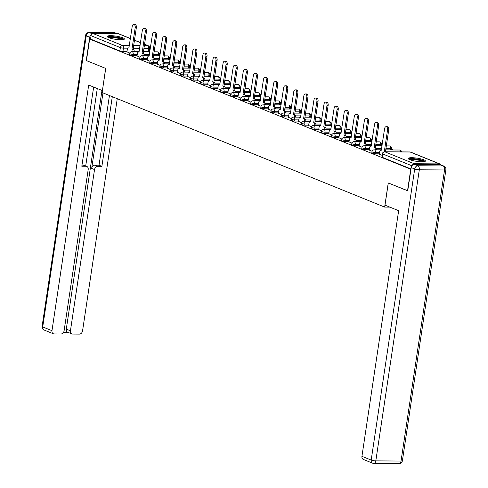 <?xml version="1.0" encoding="UTF-8"?>
<svg xmlns="http://www.w3.org/2000/svg" width="488" height="488" viewBox="0 0 488 488"><rect width="100%" height="100%" fill="white"/><g stroke="black" fill="none" stroke-linecap="round" stroke-linejoin="round"><path stroke-width="0.73" d="M371.813 152.945A2.226 0.415 8.5 0 0 372.228 153.262A2.226 0.415 8.5 0 0 375.309 153.799L375.485 152.61A2.226 0.415 -171.5 0 1 372.411 152.073A2.226 0.415 -171.5 0 1 371.99 151.756L371.813 152.945M361.718 148.852A2.226 0.415 8.5 0 0 362.139 149.169A2.226 0.415 8.5 0 0 365.213 149.706L365.39 148.517A2.226 0.415 -171.5 0 1 362.316 147.98A2.226 0.415 -171.5 0 1 361.895 147.663L361.718 148.852M351.622 144.759A2.226 0.415 8.5 0 0 352.043 145.076A2.226 0.415 8.5 0 0 355.118 145.613L355.295 144.424A2.226 0.415 -171.5 0 1 352.22 143.887A2.226 0.415 -171.5 0 1 351.799 143.57L351.622 144.759M341.527 140.672A2.226 0.415 8.5 0 0 341.948 140.989A2.226 0.415 8.5 0 0 345.022 141.526L345.199 140.331A2.226 0.415 -171.5 0 1 342.125 139.794A2.226 0.415 -171.5 0 1 341.704 139.476L341.527 140.672M331.431 136.579A2.226 0.415 8.5 0 0 331.852 136.896A2.226 0.415 8.5 0 0 334.927 137.433L335.11 136.243A2.226 0.415 -171.5 0 1 332.029 135.707A2.226 0.415 -171.5 0 1 331.608 135.389L331.431 136.579M321.336 132.486A2.226 0.415 8.5 0 0 321.757 132.803A2.226 0.415 8.5 0 0 324.837 133.34L325.014 132.15A2.226 0.415 -171.5 0 1 321.934 131.614A2.226 0.415 -171.5 0 1 321.513 131.296L321.336 132.486M311.24 128.393A2.226 0.415 8.5 0 0 311.661 128.71A2.226 0.415 8.5 0 0 314.742 129.247L314.919 128.057A2.226 0.415 -171.5 0 1 311.838 127.52A2.226 0.415 -171.5 0 1 311.423 127.203L311.24 128.393M301.151 124.3A2.226 0.415 8.5 0 0 301.566 124.617A2.226 0.415 8.5 0 0 304.646 125.154L304.823 123.964A2.226 0.415 -171.5 0 1 301.743 123.427A2.226 0.415 -171.5 0 1 301.328 123.11L301.151 124.3M291.055 120.207A2.226 0.415 8.5 0 0 291.47 120.524A2.226 0.415 8.5 0 0 294.551 121.061L294.728 119.871A2.226 0.415 -171.5 0 1 291.653 119.334A2.226 0.415 -171.5 0 1 291.232 119.017L291.055 120.207M280.96 116.12A2.226 0.415 8.5 0 0 281.381 116.437A2.226 0.415 8.5 0 0 284.455 116.974L284.632 115.778A2.226 0.415 -171.5 0 1 281.558 115.241A2.226 0.415 -171.5 0 1 281.137 114.924L280.96 116.12M270.864 112.026A2.226 0.415 8.5 0 0 271.285 112.344A2.226 0.415 8.5 0 0 274.36 112.88L274.537 111.691A2.226 0.415 -171.5 0 1 271.462 111.154A2.226 0.415 -171.5 0 1 271.041 110.837L270.864 112.026M260.769 107.933A2.226 0.415 8.5 0 0 261.19 108.251A2.226 0.415 8.5 0 0 264.264 108.787L264.441 107.598A2.226 0.415 -171.5 0 1 261.367 107.061A2.226 0.415 -171.5 0 1 260.946 106.744L260.769 107.933M250.673 103.84A2.226 0.415 8.5 0 0 251.094 104.157A2.226 0.415 8.5 0 0 254.169 104.694L254.352 103.505A2.226 0.415 -171.5 0 1 251.271 102.968A2.226 0.415 -171.5 0 1 250.85 102.651L250.673 103.84M240.578 99.747A2.226 0.415 8.5 0 0 240.999 100.064A2.226 0.415 8.5 0 0 244.079 100.601L244.256 99.412A2.226 0.415 -171.5 0 1 241.176 98.875A2.226 0.415 -171.5 0 1 240.755 98.558L240.578 99.747M230.482 95.654A2.226 0.415 8.5 0 0 230.903 95.971A2.226 0.415 8.5 0 0 233.984 96.508L234.161 95.319A2.226 0.415 -171.5 0 1 231.08 94.782A2.226 0.415 -171.5 0 1 230.665 94.465L230.482 95.654M220.393 91.567A2.226 0.415 8.5 0 0 220.808 91.884A2.226 0.415 8.5 0 0 223.888 92.415L224.065 91.226A2.226 0.415 -171.5 0 1 220.985 90.689A2.226 0.415 -171.5 0 1 220.57 90.371L220.393 91.567M210.297 87.474A2.226 0.415 8.5 0 0 210.712 87.791A2.226 0.415 8.5 0 0 213.793 88.328L213.97 87.138A2.226 0.415 -171.5 0 1 210.895 86.602A2.226 0.415 -171.5 0 1 210.474 86.284L210.297 87.474M200.202 83.381A2.226 0.415 8.5 0 0 200.623 83.698A2.226 0.415 8.5 0 0 203.697 84.235L203.874 83.045A2.226 0.415 -171.5 0 1 200.8 82.509A2.226 0.415 -171.5 0 1 200.379 82.191L200.202 83.381M190.106 79.288A2.226 0.415 8.5 0 0 190.527 79.605A2.226 0.415 8.5 0 0 193.602 80.142L193.779 78.952A2.226 0.415 -171.5 0 1 190.704 78.416A2.226 0.415 -171.5 0 1 190.283 78.098L190.106 79.288M180.011 75.195A2.226 0.415 8.5 0 0 180.432 75.512A2.226 0.415 8.5 0 0 183.506 76.049L183.683 74.859A2.226 0.415 -171.5 0 1 180.609 74.322A2.226 0.415 -171.5 0 1 180.188 74.005L180.011 75.195M169.916 71.102A2.226 0.415 8.5 0 0 170.336 71.419A2.226 0.415 8.5 0 0 173.411 71.956L173.594 70.766A2.226 0.415 -171.5 0 1 170.513 70.229A2.226 0.415 -171.5 0 1 170.092 69.912L169.916 71.102M159.82 67.015A2.226 0.415 8.5 0 0 160.241 67.332A2.226 0.415 8.5 0 0 163.321 67.862L163.498 66.673A2.226 0.415 -171.5 0 1 160.418 66.136A2.226 0.415 -171.5 0 1 159.997 65.819L159.82 67.015M149.724 62.922A2.226 0.415 8.5 0 0 150.145 63.239A2.226 0.415 8.5 0 0 153.226 63.775L153.403 62.586A2.226 0.415 -171.5 0 1 150.322 62.049A2.226 0.415 -171.5 0 1 149.907 61.732L149.724 62.922M139.635 58.828A2.226 0.415 8.5 0 0 140.05 59.146A2.226 0.415 8.5 0 0 143.13 59.682L143.307 58.493A2.226 0.415 -171.5 0 1 140.227 57.956A2.226 0.415 -171.5 0 1 139.812 57.639L139.635 58.828M129.54 54.735A2.226 0.415 8.5 0 0 129.954 55.053A2.226 0.415 8.5 0 0 133.035 55.589L133.212 54.4A2.226 0.415 -171.5 0 1 130.137 53.863A2.226 0.415 -171.5 0 1 129.716 53.546L129.54 54.735M122.756 37.765A8.686 1.61 8.5 0 0 113.265 35.795A8.686 1.61 8.5 0 0 107.214 36.435A8.686 1.61 8.5 0 0 108.848 37.674A8.686 1.61 8.5 0 0 118.34 39.644A8.686 1.61 8.5 0 0 124.391 39.003A8.686 1.61 8.5 0 0 122.756 37.765M423.785 159.796A8.686 1.61 8.5 0 0 414.294 157.825A8.686 1.61 8.5 0 0 408.243 158.466A8.686 1.61 8.5 0 0 409.877 159.704A8.686 1.61 8.5 0 0 419.375 161.668A8.686 1.61 8.5 0 0 425.42 161.034A8.686 1.61 8.5 0 0 423.785 159.796M393.346 149.987L391.425 149.206M382.086 145.418L381.329 145.113M371.99 141.325L371.234 141.02M361.895 137.238L361.138 136.927M351.799 133.145L351.043 132.834M341.71 129.052L340.947 128.747M331.614 124.959L330.852 124.653M321.519 120.865L320.762 120.56M311.423 116.772L310.667 116.467M301.328 112.685L300.571 112.374M291.232 108.592L290.476 108.281M281.137 104.499L280.38 104.194M271.041 100.406L270.285 100.101M260.952 96.313L260.189 96.008M250.856 92.22L250.094 91.915M240.761 88.133L240.004 87.822M230.665 84.04L229.909 83.729M220.57 79.947L219.814 79.642M210.474 75.853L209.718 75.548M200.379 71.76L199.623 71.455M190.283 67.667L189.527 67.362M180.194 63.58L179.431 63.269M170.099 59.487L169.336 59.176M160.003 55.394L159.247 55.083M149.907 51.301L149.151 50.996M407.529 190.765L410.75 169.232L89.658 39.07L86.437 60.603L105.725 68.424L102.114 92.555L384.642 207.077L388.247 182.951L407.736 190.765M440.81 164.852A2.226 1.732 112.1 0 0 439.993 163.999A2.226 1.732 112.1 0 0 439.481 163.901L414.245 163.73A2.226 1.732 112.1 0 0 412.281 165.34M148.169 51.661L148.669 48.312A2.226 0.415 -171.5 0 0 149.578 48.111L149.078 51.466A2.226 0.415 -171.5 0 1 148.169 51.661L143.466 51.63M139.153 51.606L134.224 51.569M126.984 51.521L122.939 51.496L123.44 48.141A2.226 0.415 -171.5 0 1 120.365 47.604L91.049 35.722A2.226 1.732 -67.9 0 1 93.159 33.568L118.389 33.739A2.226 1.732 -67.9 0 1 118.901 33.837L130.406 38.503M91.049 35.722L90.548 39.077L89.658 39.07M137.03 55.949L139.928 57.175M147.126 60.042L150.023 61.268M157.221 64.135L160.119 65.362M167.317 68.228L170.214 69.455M177.406 72.322L180.31 73.542M187.502 76.409L190.405 77.635M197.597 80.502L200.501 81.728M207.693 84.595L210.596 85.821M217.788 88.688L220.686 89.914M227.884 92.781L230.781 94.007M237.979 96.874L240.877 98.094M248.075 100.961L250.972 102.187M258.164 105.054L261.068 106.28M268.26 109.147L271.163 110.373M278.355 113.24L281.259 114.466M288.451 117.334L291.354 118.56M298.546 121.427L301.444 122.647M308.642 125.52L311.539 126.74M318.737 129.607L321.635 130.833M328.833 133.7L331.73 134.926M338.922 137.793L341.826 139.019M349.018 141.886L351.921 143.112M359.113 145.979L362.017 147.205M369.209 150.072L372.112 151.292M379.304 154.159L382.159 155.367M379.353 153.824L375.309 153.799M390.443 149.877L390.62 148.681A2.226 0.415 -171.5 0 0 391.529 148.486L391.352 149.676A2.226 0.415 8.5 0 1 390.443 149.877L385.74 149.84M381.427 149.816L376.498 149.779M369.257 149.737L365.213 149.706M380.347 145.784L380.524 144.594A2.226 0.415 -171.5 0 0 381.433 144.399L381.256 145.589A2.226 0.415 8.5 0 1 380.347 145.784L375.65 145.753M371.331 145.723L366.409 145.692M359.162 145.644L355.118 145.613M370.252 141.691L370.435 140.501A2.226 0.415 -171.5 0 0 371.344 140.306L371.161 141.496A2.226 0.415 8.5 0 1 370.252 141.691L365.555 141.66M361.242 141.63L356.313 141.599M349.072 141.55L345.022 141.526M360.162 137.598L360.339 136.408A2.226 0.415 -171.5 0 0 361.248 136.213L361.065 137.403A2.226 0.415 8.5 0 1 360.162 137.598L355.459 137.567M351.147 137.537L346.218 137.506M338.977 137.457L334.927 137.433M350.067 133.505L350.244 132.315A2.226 0.415 -171.5 0 0 351.153 132.12L350.976 133.309A2.226 0.415 8.5 0 1 350.067 133.505L345.364 133.474M341.051 133.444L336.122 133.413M328.881 133.364L324.837 133.34M339.971 129.411L340.148 128.222A2.226 0.415 -171.5 0 0 341.057 128.027L340.88 129.216A2.226 0.415 8.5 0 1 339.971 129.411L335.268 129.381M330.955 129.357L326.027 129.32M318.786 129.271L314.742 129.247M329.876 125.324L330.053 124.129A2.226 0.415 -171.5 0 0 330.962 123.934L330.785 125.123A2.226 0.415 8.5 0 1 329.876 125.324L325.173 125.288M320.86 125.263L315.931 125.227M308.69 125.184L304.646 125.154M319.78 121.231L319.957 120.042A2.226 0.415 -171.5 0 0 320.866 119.841L320.689 121.036A2.226 0.415 8.5 0 1 319.78 121.231L315.077 121.201M310.764 121.17L305.836 121.14M298.595 121.091L294.551 121.061M309.685 117.138L309.862 115.949A2.226 0.415 -171.5 0 0 310.771 115.754L310.594 116.943A2.226 0.415 8.5 0 1 309.685 117.138L304.982 117.108M300.669 117.077L295.74 117.047M288.5 116.998L284.455 116.974M299.589 113.045L299.766 111.856A2.226 0.415 -171.5 0 0 300.675 111.66L300.498 112.85A2.226 0.415 8.5 0 1 299.589 113.045L294.892 113.015M290.574 112.984L285.651 112.954M278.404 112.905L274.36 112.88M289.494 108.952L289.677 107.763A2.226 0.415 -171.5 0 0 290.586 107.567L290.403 108.757A2.226 0.415 8.5 0 1 289.494 108.952L284.797 108.922M280.484 108.891L275.555 108.861M268.315 108.812L264.264 108.787M279.404 104.859L279.581 103.669A2.226 0.415 -171.5 0 0 280.49 103.474L280.307 104.664A2.226 0.415 8.5 0 1 279.404 104.859L274.701 104.828M270.389 104.804L265.46 104.767M258.219 104.719L254.169 104.694M269.309 100.766L269.486 99.576A2.226 0.415 -171.5 0 0 270.395 99.381L270.218 100.571A2.226 0.415 8.5 0 1 269.309 100.766L264.606 100.735M260.293 100.711L255.364 100.674M248.124 100.632L244.079 100.601M259.213 96.679L259.39 95.489A2.226 0.415 -171.5 0 0 260.299 95.288L260.122 96.484A2.226 0.415 8.5 0 1 259.213 96.679L254.51 96.648M250.198 96.618L245.269 96.587M238.028 96.539L233.984 96.508M249.118 92.586L249.295 91.396A2.226 0.415 -171.5 0 0 250.204 91.201L250.027 92.391A2.226 0.415 8.5 0 1 249.118 92.586L244.415 92.555M240.102 92.525L235.173 92.494M227.933 92.446L223.888 92.415M239.022 88.493L239.199 87.303A2.226 0.415 -171.5 0 0 240.108 87.108L239.931 88.297A2.226 0.415 8.5 0 1 239.022 88.493L234.319 88.462M230.007 88.432L225.078 88.401M217.837 88.352L213.793 88.328M228.927 84.4L229.104 83.21A2.226 0.415 -171.5 0 0 230.013 83.015L229.836 84.204A2.226 0.415 8.5 0 1 228.927 84.4L224.224 84.369M219.911 84.339L214.982 84.308M207.742 84.259L203.697 84.235M218.831 80.306L219.008 79.117A2.226 0.415 -171.5 0 0 219.917 78.922L219.74 80.111A2.226 0.415 8.5 0 1 218.831 80.306L214.134 80.276M209.816 80.252L204.893 80.215M197.646 80.166L193.602 80.142M208.736 76.213L208.919 75.024A2.226 0.415 -171.5 0 0 209.828 74.829L209.645 76.018A2.226 0.415 8.5 0 1 208.736 76.213L204.039 76.183M199.726 76.158L194.797 76.122M187.557 76.079L183.506 76.049M198.646 72.126L198.823 70.931A2.226 0.415 -171.5 0 0 199.732 70.736L199.549 71.931A2.226 0.415 8.5 0 1 198.646 72.126L193.943 72.096M189.631 72.065L184.702 72.035M177.461 71.986L173.411 71.956M188.551 68.033L188.728 66.844A2.226 0.415 -171.5 0 0 189.637 66.649L189.46 67.838A2.226 0.415 8.5 0 1 188.551 68.033L183.848 68.003M179.535 67.972L174.606 67.942M167.366 67.893L163.321 67.862M178.456 63.94L178.632 62.751A2.226 0.415 -171.5 0 0 179.541 62.555L179.364 63.745A2.226 0.415 8.5 0 1 178.456 63.94L173.752 63.91M169.44 63.879L164.511 63.849M157.27 63.8L153.226 63.775M168.36 59.847L168.537 58.658A2.226 0.415 -171.5 0 0 169.446 58.462L169.269 59.652A2.226 0.415 8.5 0 1 168.36 59.847L163.657 59.817M159.344 59.786L154.415 59.756M147.175 59.707L143.13 59.682M158.264 55.754L158.441 54.565A2.226 0.415 -171.5 0 0 159.35 54.369L159.173 55.559A2.226 0.415 8.5 0 1 158.264 55.754L153.561 55.723M149.249 55.699L144.32 55.663M137.079 55.614L133.035 55.589M389.82 207.113L384.642 207.077M126.935 51.856L129.838 53.082M410.994 168.976L382.324 157.356A2.226 0.415 -171.5 0 1 381.909 157.038L382.409 153.683A2.226 0.415 -171.5 0 0 382.824 154.001L382.324 157.356M90.548 39.077L119.865 50.959A2.226 0.415 8.5 0 0 122.939 51.496M133.065 51.655A2.226 1.336 -89.6 0 0 132.059 49.245L133.218 49.251A2.226 1.336 90.4 0 1 134.224 51.661M131.967 49.209L135.2 27.566A2.562 1.531 -89.6 0 0 133.73 24.4L134.889 24.406A2.562 1.531 90.4 0 1 136.359 27.572L133.126 49.215M133.73 24.4A2.562 1.531 -89.6 0 0 132.224 26.358L128.893 47.958A2.226 1.336 -89.6 0 0 128.582 47.897A2.226 1.336 -89.6 0 0 127.27 49.599L126.929 51.905M143.155 55.748A2.226 1.336 -89.6 0 0 142.154 53.338L143.313 53.345A2.226 1.336 90.4 0 1 144.314 55.754M142.057 53.296L145.296 31.659A2.562 1.531 -89.6 0 0 143.82 28.493L144.979 28.499A2.562 1.531 90.4 0 1 146.455 31.665L143.216 53.308M143.82 28.493A2.562 1.531 -89.6 0 0 142.319 30.451L138.988 52.051A2.226 1.336 -89.6 0 0 138.677 51.99A2.226 1.336 -89.6 0 0 137.366 53.692L137.024 55.998M153.25 59.841A2.226 1.336 -89.6 0 0 152.25 57.431L153.409 57.438A2.226 1.336 90.4 0 1 154.409 59.847M152.152 57.389L155.385 35.746A2.562 1.531 -89.6 0 0 153.915 32.586L155.074 32.592A2.562 1.531 90.4 0 1 156.544 35.758L153.311 57.395M153.915 32.586A2.562 1.531 -89.6 0 0 152.415 34.544L149.078 56.144A2.226 1.336 -89.6 0 0 148.773 56.083A2.226 1.336 -89.6 0 0 147.461 57.785L147.12 60.091M91.659 34.355A3.343 2.605 112.1 0 0 89.719 37.259L86.242 60.524L105.658 68.393L102.413 90.579M102.34 90.579L88.688 85.046L51.978 330.675A3.343 2.605 112.1 0 0 53.399 333.792A3.343 2.605 112.1 0 0 54.168 333.938L60.945 333.987A3.343 2.605 112.1 0 0 64.105 330.754L88.2 169.525A3.343 2.605 112.1 0 0 86.779 166.414A3.343 2.605 112.1 0 0 86.01 166.262L83.161 165.109A3.343 2.605 -67.9 0 1 83.93 165.261L86.779 166.414M93.653 87.059L81.819 166.237L86.01 166.262M71.852 333.908L67.71 332.23A3.343 2.605 -67.9 0 1 66.295 329.119L70.437 330.797A3.343 2.605 112.1 0 0 71.852 333.908A3.343 2.605 112.1 0 0 72.62 334.06L79.398 334.109A3.343 2.605 112.1 0 0 82.557 330.876L117.26 98.692M63.519 332.352L68.076 332.383M97.692 166.341A3.343 2.605 112.1 0 0 94.532 169.568L91.683 168.415A3.343 2.605 -67.9 0 1 94.843 165.188L97.692 166.341L101.882 166.365L112.295 96.679M70.437 330.797L94.532 169.568M97.283 88.529L85.711 165.981M91.683 168.415L102.968 92.897M66.295 329.119L101.968 90.426M94.843 165.188L99.033 165.212L109.446 95.526M99.033 165.212L101.882 166.365M81.99 165.103L83.161 165.109M384.995 205.155L398.647 210.694L361.937 456.323L371.191 460.074L414.696 168.994L411.201 167.579L407.724 190.845L388.308 182.976L384.995 205.155M439.59 164.517L414.361 164.352L417.856 165.767L443.086 165.932L439.59 164.517A3.343 2.605 -67.9 0 1 440.359 164.669L443.854 166.085A3.343 2.605 112.1 0 0 443.086 165.932A3.343 2.001 -89.6 0 1 444.544 169.97L419.308 169.8L375.809 460.879L401.038 461.044L444.544 169.97A3.343 0.622 8.5 0 0 445.904 169.671A3.343 3.343 0 0 0 443.854 166.085M373.381 463.338A3.343 2.001 -89.6 0 0 373.845 463.435A3.343 2.001 -89.6 0 0 375.809 460.879A3.343 0.622 8.5 0 1 371.191 460.074A3.343 2.605 112.1 0 0 372.612 463.191L363.359 459.44A3.343 2.605 -67.9 0 1 361.937 456.323M411.201 167.579A3.343 2.605 -67.9 0 1 414.361 164.352M108.257 37.411A7.515 1.397 -171.5 0 1 111.307 36.813A7.515 1.397 -171.5 0 1 118.987 37.802A7.515 1.397 -171.5 0 1 123.11 39.632M122.22 39.729A6.96 1.293 8.5 0 0 111.545 37.485A6.96 1.293 8.5 0 0 109.08 37.765M123.97 39.4A8.632 1.604 8.5 0 0 110.66 36.551A8.632 1.604 8.5 0 0 107.494 36.942M409.286 159.442A7.515 1.397 -171.5 0 1 412.336 158.844A7.515 1.397 -171.5 0 1 420.015 159.832A7.515 1.397 -171.5 0 1 424.139 161.662M423.248 161.76A6.96 1.293 8.5 0 0 412.58 159.515A6.96 1.293 8.5 0 0 410.109 159.796M424.999 161.43A8.632 1.604 8.5 0 0 411.689 158.582A8.632 1.604 8.5 0 0 408.529 158.972M163.346 63.934A2.226 1.336 -89.6 0 0 162.345 61.518L163.504 61.531A2.226 1.336 90.4 0 1 164.505 63.94M162.248 61.482L165.481 39.839A2.562 1.531 -89.6 0 0 164.011 36.679L165.17 36.685A2.562 1.531 90.4 0 1 166.64 39.845L163.407 61.488M164.011 36.679A2.562 1.531 -89.6 0 0 162.504 38.631L159.173 60.237A2.226 1.336 -89.6 0 0 158.868 60.17A2.226 1.336 -89.6 0 0 157.557 61.878L157.215 64.184M173.441 68.021A2.226 1.336 -89.6 0 0 172.441 65.612L173.6 65.624A2.226 1.336 90.4 0 1 174.6 68.033M172.343 65.575L175.576 43.932A2.562 1.531 -89.6 0 0 174.106 40.766L175.265 40.778A2.562 1.531 90.4 0 1 176.735 43.938L173.502 65.581M174.106 40.766A2.562 1.531 -89.6 0 0 172.599 42.724L169.269 64.331A2.226 1.336 -89.6 0 0 168.964 64.263A2.226 1.336 -89.6 0 0 167.652 65.965L167.305 68.271M183.537 72.114A2.226 1.336 -89.6 0 0 182.536 69.705L183.695 69.711A2.226 1.336 90.4 0 1 184.696 72.12M182.439 69.668L185.672 48.025A2.562 1.531 -89.6 0 0 184.202 44.859L185.361 44.865A2.562 1.531 90.4 0 1 186.831 48.031L183.598 69.674M184.202 44.859A2.562 1.531 -89.6 0 0 182.695 46.817L179.364 68.418A2.226 1.336 -89.6 0 0 179.053 68.357A2.226 1.336 -89.6 0 0 177.748 70.058L177.4 72.364M193.632 76.207A2.226 1.336 -89.6 0 0 192.632 73.798L193.791 73.804A2.226 1.336 90.4 0 1 194.791 76.213M192.534 73.761L195.767 52.118A2.562 1.531 -89.6 0 0 194.297 48.953L195.456 48.959A2.562 1.531 90.4 0 1 196.926 52.124L193.693 73.767M194.297 48.953A2.562 1.531 -89.6 0 0 192.791 50.911L189.46 72.511A2.226 1.336 -89.6 0 0 189.149 72.45A2.226 1.336 -89.6 0 0 187.843 74.152L187.496 76.457M203.728 80.3A2.226 1.336 -89.6 0 0 202.727 77.891L203.886 77.897A2.226 1.336 90.4 0 1 204.887 80.306M202.63 77.848L205.863 56.212A2.562 1.531 -89.6 0 0 204.393 53.046L205.552 53.052A2.562 1.531 90.4 0 1 207.022 56.218L203.789 77.86M204.393 53.046A2.562 1.531 -89.6 0 0 202.886 55.004L199.555 76.604A2.226 1.336 -89.6 0 0 199.244 76.543A2.226 1.336 -89.6 0 0 197.939 78.245L197.591 80.55M213.823 84.393A2.226 1.336 -89.6 0 0 212.817 81.984L213.976 81.99A2.226 1.336 90.4 0 1 214.982 84.4M212.725 81.941L215.958 60.298A2.562 1.531 -89.6 0 0 214.488 57.139L215.647 57.145A2.562 1.531 90.4 0 1 217.117 60.311L213.884 81.947M214.488 57.139A2.562 1.531 -89.6 0 0 212.981 59.097L209.651 80.697A2.226 1.336 -89.6 0 0 209.34 80.636A2.226 1.336 -89.6 0 0 208.028 82.338L207.687 84.644M223.913 88.487A2.226 1.336 -89.6 0 0 222.912 86.077L224.071 86.083A2.226 1.336 90.4 0 1 225.072 88.493M222.815 86.034L226.054 64.392A2.562 1.531 -89.6 0 0 224.578 61.232L225.737 61.238A2.562 1.531 90.4 0 1 227.213 64.404L223.974 86.041M224.578 61.232A2.562 1.531 -89.6 0 0 223.077 63.184L219.746 84.79A2.226 1.336 -89.6 0 0 219.435 84.729A2.226 1.336 -89.6 0 0 218.124 86.431L217.782 88.737M234.008 92.574A2.226 1.336 -89.6 0 0 233.008 90.164L234.167 90.176A2.226 1.336 90.4 0 1 235.167 92.586M232.91 90.127L236.143 68.485A2.562 1.531 -89.6 0 0 234.673 65.319L235.832 65.331A2.562 1.531 90.4 0 1 237.302 68.491L234.069 90.134M234.673 65.319A2.562 1.531 -89.6 0 0 233.172 67.277L229.836 88.883A2.226 1.336 -89.6 0 0 229.531 88.816A2.226 1.336 -89.6 0 0 228.219 90.518L227.878 92.824M244.104 96.667A2.226 1.336 -89.6 0 0 243.103 94.257L244.262 94.263A2.226 1.336 90.4 0 1 245.263 96.673M243.006 94.221L246.239 72.578A2.562 1.531 -89.6 0 0 244.769 69.412L245.928 69.418A2.562 1.531 90.4 0 1 247.398 72.584L244.165 94.227M244.769 69.412A2.562 1.531 -89.6 0 0 243.262 71.37L239.931 92.97A2.226 1.336 -89.6 0 0 239.626 92.909A2.226 1.336 -89.6 0 0 238.315 94.611L237.973 96.917M254.199 100.76A2.226 1.336 -89.6 0 0 253.199 98.35L254.358 98.356A2.226 1.336 90.4 0 1 255.358 100.766M253.101 98.314L256.334 76.671A2.562 1.531 -89.6 0 0 254.864 73.505L256.023 73.511A2.562 1.531 90.4 0 1 257.493 76.677L254.26 98.32M254.864 73.505A2.562 1.531 -89.6 0 0 253.357 75.463L250.027 97.063A2.226 1.336 -89.6 0 0 249.722 97.002A2.226 1.336 -89.6 0 0 248.41 98.704L248.063 101.01M264.295 104.853A2.226 1.336 -89.6 0 0 263.294 102.443L264.453 102.449A2.226 1.336 90.4 0 1 265.454 104.859M263.197 102.401L266.43 80.764A2.562 1.531 -89.6 0 0 264.96 77.598L266.119 77.604A2.562 1.531 90.4 0 1 267.589 80.77L264.356 102.413M264.96 77.598A2.562 1.531 -89.6 0 0 263.453 79.556L260.122 101.156A2.226 1.336 -89.6 0 0 259.811 101.095A2.226 1.336 -89.6 0 0 258.506 102.797L258.158 105.103M274.39 108.946A2.226 1.336 -89.6 0 0 273.39 106.537L274.549 106.543A2.226 1.336 90.4 0 1 275.549 108.952M273.292 106.494L276.525 84.851A2.562 1.531 -89.6 0 0 275.055 81.691L276.214 81.697A2.562 1.531 90.4 0 1 277.684 84.863L274.451 106.5M275.055 81.691A2.562 1.531 -89.6 0 0 273.548 83.649L270.218 105.249A2.226 1.336 -89.6 0 0 269.907 105.188A2.226 1.336 -89.6 0 0 268.601 106.89L268.254 109.196M284.486 113.039A2.226 1.336 -89.6 0 0 283.485 110.63L284.644 110.636A2.226 1.336 90.4 0 1 285.645 113.045M283.388 110.587L286.621 88.944A2.562 1.531 -89.6 0 0 285.151 85.784L286.31 85.79A2.562 1.531 90.4 0 1 287.78 88.956L284.547 110.593M285.151 85.784A2.562 1.531 -89.6 0 0 283.644 87.736L280.313 109.343A2.226 1.336 -89.6 0 0 280.002 109.281A2.226 1.336 -89.6 0 0 278.697 110.983L278.349 113.289M294.581 117.126A2.226 1.336 -89.6 0 0 293.575 114.717L294.734 114.729A2.226 1.336 90.4 0 1 295.74 117.138M293.483 114.68L296.716 93.037A2.562 1.531 -89.6 0 0 295.246 89.871L296.405 89.883A2.562 1.531 90.4 0 1 297.875 93.043L294.642 114.686M295.246 89.871A2.562 1.531 -89.6 0 0 293.739 91.829L290.409 113.436A2.226 1.336 -89.6 0 0 290.098 113.368A2.226 1.336 -89.6 0 0 288.786 115.07L288.445 117.376M304.671 121.219A2.226 1.336 -89.6 0 0 303.67 118.81L304.829 118.816A2.226 1.336 90.4 0 1 305.83 121.225M303.573 118.773L306.812 97.13A2.562 1.531 -89.6 0 0 305.336 93.964L306.494 93.971A2.562 1.531 90.4 0 1 307.971 97.136L304.732 118.779M305.336 93.964A2.562 1.531 -89.6 0 0 303.835 95.922L300.504 117.523A2.226 1.336 -89.6 0 0 300.193 117.462A2.226 1.336 -89.6 0 0 298.882 119.163L298.54 121.469M314.766 125.312A2.226 1.336 -89.6 0 0 313.766 122.903L314.925 122.909A2.226 1.336 90.4 0 1 315.925 125.318M313.668 122.866L316.907 101.223A2.562 1.531 -89.6 0 0 315.431 98.058L316.59 98.064A2.562 1.531 90.4 0 1 318.066 101.229L314.827 122.872M315.431 98.058A2.562 1.531 -89.6 0 0 313.93 100.016L310.594 121.616A2.226 1.336 -89.6 0 0 310.289 121.555A2.226 1.336 -89.6 0 0 308.977 123.257L308.636 125.562M324.862 129.405A2.226 1.336 -89.6 0 0 323.861 126.996L325.02 127.002A2.226 1.336 90.4 0 1 326.021 129.411M323.764 126.953L326.997 105.317A2.562 1.531 -89.6 0 0 325.526 102.151L326.685 102.157A2.562 1.531 90.4 0 1 328.156 105.323L324.923 126.965M325.526 102.151A2.562 1.531 -89.6 0 0 324.02 104.109L320.689 125.709A2.226 1.336 -89.6 0 0 320.384 125.648A2.226 1.336 -89.6 0 0 319.073 127.35L318.731 129.656M334.957 133.499A2.226 1.336 -89.6 0 0 333.957 131.089L335.116 131.095A2.226 1.336 90.4 0 1 336.116 133.505M333.859 131.046L337.092 109.403A2.562 1.531 -89.6 0 0 335.622 106.244L336.781 106.25A2.562 1.531 90.4 0 1 338.251 109.416L335.018 131.058M335.622 106.244A2.562 1.531 -89.6 0 0 334.115 108.202L330.785 129.802A2.226 1.336 -89.6 0 0 330.48 129.741A2.226 1.336 -89.6 0 0 329.168 131.443L328.82 133.749M345.053 137.592A2.226 1.336 -89.6 0 0 344.052 135.182L345.211 135.188A2.226 1.336 90.4 0 1 346.212 137.598M343.955 135.139L347.188 113.497A2.562 1.531 -89.6 0 0 345.717 110.337L346.876 110.343A2.562 1.531 90.4 0 1 348.347 113.509L345.114 135.145M345.717 110.337A2.562 1.531 -89.6 0 0 344.211 112.289L340.88 133.895A2.226 1.336 -89.6 0 0 340.569 133.834A2.226 1.336 -89.6 0 0 339.264 135.536L338.916 137.842M355.148 141.679A2.226 1.336 -89.6 0 0 354.148 139.269L355.307 139.281A2.226 1.336 90.4 0 1 356.307 141.691M354.05 139.232L357.283 117.59A2.562 1.531 -89.6 0 0 355.813 114.424L356.972 114.436A2.562 1.531 90.4 0 1 358.442 117.596L355.209 139.239M355.813 114.424A2.562 1.531 -89.6 0 0 354.306 116.382L350.976 137.988A2.226 1.336 -89.6 0 0 350.665 137.921A2.226 1.336 -89.6 0 0 349.359 139.623L349.011 141.929M365.244 145.772A2.226 1.336 -89.6 0 0 364.243 143.362L365.402 143.368A2.226 1.336 90.4 0 1 366.403 145.784M364.146 143.326L367.379 121.683A2.562 1.531 -89.6 0 0 365.909 118.517L367.067 118.529A2.562 1.531 90.4 0 1 368.538 121.689L365.305 143.332M365.909 118.517A2.562 1.531 -89.6 0 0 364.402 120.475L361.071 142.081A2.226 1.336 -89.6 0 0 360.76 142.014A2.226 1.336 -89.6 0 0 359.455 143.716L359.107 146.022M375.339 149.865A2.226 1.336 -89.6 0 0 374.333 147.455L375.492 147.461A2.226 1.336 90.4 0 1 376.498 149.871M374.241 147.419L377.474 125.776A2.562 1.531 -89.6 0 0 376.004 122.61L377.163 122.616A2.562 1.531 90.4 0 1 378.633 125.782L375.4 147.425M376.004 122.61A2.562 1.531 -89.6 0 0 374.497 124.568L371.167 146.168A2.226 1.336 -89.6 0 0 370.856 146.107A2.226 1.336 -89.6 0 0 369.544 147.809L369.202 150.115M384.788 151.786A2.226 1.336 -89.6 0 0 384.428 151.548L385.587 151.554A2.226 1.336 90.4 0 1 385.947 151.792M384.33 151.506L387.57 129.869A2.562 1.531 -89.6 0 0 386.093 126.703L387.252 126.709A2.562 1.531 90.4 0 1 388.729 129.875L385.49 151.518M386.093 126.703A2.562 1.531 -89.6 0 0 384.593 128.661L381.262 150.261A2.226 1.336 -89.6 0 0 380.951 150.2A2.226 1.336 -89.6 0 0 379.64 151.902L379.298 154.208M439.481 163.901L410.164 152.018L384.934 151.847L414.245 163.73M144.369 45.597L147.699 45.622A2.226 1.336 90.4 0 1 148.669 48.312L143.972 48.275M139.659 48.251L133.273 48.208M127.935 48.172L123.44 48.141A2.226 1.336 90.4 0 0 122.47 45.451L129.363 45.5M133.675 45.53L140.056 45.567M149.578 48.111A2.226 2.226 0 0 0 148.212 45.72A2.226 1.732 -67.9 0 0 147.699 45.622L144.558 44.347M140.489 42.694L134.462 40.254M130.394 38.601L118.389 33.739M93.159 33.568L122.47 45.451A2.226 1.732 112.1 0 0 120.365 47.604L119.865 50.959M379.53 152.634L375.485 152.61A2.226 1.336 -89.6 0 0 374.516 149.92A2.226 1.336 90.4 0 0 374.204 149.859A2.226 2.226 0 0 0 371.99 151.756M391.529 148.486A2.226 2.226 0 0 0 389.345 145.93A2.226 1.336 -89.6 0 1 389.65 145.997A2.226 1.336 -89.6 0 1 390.62 148.681L385.923 148.651M381.61 148.626L376.358 148.59M369.434 148.541L365.39 148.517A2.226 1.336 -89.6 0 0 364.42 145.827A2.226 1.336 90.4 0 0 364.109 145.766A2.226 2.226 0 0 0 361.895 147.663M381.433 144.399A2.226 2.226 0 0 0 379.249 141.843A2.226 1.336 -89.6 0 1 379.554 141.904A2.226 1.336 -89.6 0 1 380.524 144.594L375.827 144.558M371.514 144.533L366.262 144.497M359.345 144.454L355.295 144.424A2.226 1.336 -89.6 0 0 354.325 141.733A2.226 1.336 90.4 0 0 354.02 141.672A2.226 2.226 0 0 0 351.799 143.57M371.344 140.306A2.226 2.226 0 0 0 369.154 137.75A2.226 1.336 -89.6 0 1 369.459 137.811A2.226 1.336 -89.6 0 1 370.435 140.501L365.732 140.471M361.419 140.44L356.167 140.404M349.249 140.361L345.199 140.331A2.226 1.336 -89.6 0 0 344.229 137.647A2.226 1.336 90.4 0 0 343.924 137.579A2.226 2.226 0 0 0 341.704 139.476M361.248 136.213A2.226 2.226 0 0 0 359.058 133.657A2.226 1.336 -89.6 0 1 359.369 133.718A2.226 1.336 -89.6 0 1 360.339 136.408L355.636 136.378M351.323 136.347L346.071 136.311M339.154 136.268L335.11 136.243A2.226 1.336 -89.6 0 0 334.134 133.553A2.226 1.336 90.4 0 0 333.829 133.492A2.226 2.226 0 0 0 331.608 135.389M351.153 132.12A2.226 2.226 0 0 0 348.963 129.564A2.226 1.336 -89.6 0 1 349.274 129.625A2.226 1.336 -89.6 0 1 350.244 132.315L345.541 132.285M341.228 132.254L335.976 132.224M329.058 132.175L325.014 132.15A2.226 1.336 -89.6 0 0 324.044 129.46A2.226 1.336 90.4 0 0 323.733 129.399A2.226 2.226 0 0 0 321.513 131.296M341.057 128.027A2.226 2.226 0 0 0 338.867 125.471A2.226 1.336 -89.6 0 1 339.178 125.532A2.226 1.336 -89.6 0 1 340.148 128.222L335.445 128.191M331.132 128.161L325.88 128.131M318.963 128.082L314.919 128.057A2.226 1.336 -89.6 0 0 313.949 125.367A2.226 1.336 90.4 0 0 313.638 125.306A2.226 2.226 0 0 0 311.423 127.203M330.962 123.934A2.226 2.226 0 0 0 328.772 121.378A2.226 1.336 -89.6 0 1 329.083 121.445A2.226 1.336 -89.6 0 1 330.053 124.129L325.35 124.098M321.037 124.074L315.785 124.037M308.867 123.989L304.823 123.964A2.226 1.336 -89.6 0 0 303.853 121.274A2.226 1.336 90.4 0 0 303.542 121.213A2.226 2.226 0 0 0 301.328 123.11M320.866 119.841A2.226 2.226 0 0 0 318.676 117.285A2.226 1.336 -89.6 0 1 318.987 117.352A2.226 1.336 -89.6 0 1 319.957 120.042L315.254 120.005M310.941 119.981L305.689 119.944M298.772 119.902L294.728 119.871A2.226 1.336 -89.6 0 0 293.758 117.181A2.226 1.336 90.4 0 0 293.447 117.12A2.226 2.226 0 0 0 291.232 119.017M310.771 115.754A2.226 2.226 0 0 0 308.587 113.198A2.226 1.336 -89.6 0 1 308.892 113.259A2.226 1.336 -89.6 0 1 309.862 115.949L305.165 115.918M300.852 115.888L295.6 115.851M288.676 115.808L284.632 115.778A2.226 1.336 -89.6 0 0 283.662 113.094A2.226 1.336 90.4 0 0 283.351 113.027A2.226 2.226 0 0 0 281.137 114.924M300.675 111.66A2.226 2.226 0 0 0 298.491 109.105A2.226 1.336 -89.6 0 1 298.796 109.166A2.226 1.336 -89.6 0 1 299.766 111.856L295.069 111.825M290.756 111.795L285.504 111.758M278.587 111.715L274.537 111.691A2.226 1.336 -89.6 0 0 273.567 109.001A2.226 1.336 90.4 0 0 273.262 108.934A2.226 2.226 0 0 0 271.041 110.837M290.586 107.567A2.226 2.226 0 0 0 288.396 105.011A2.226 1.336 -89.6 0 1 288.701 105.072A2.226 1.336 -89.6 0 1 289.677 107.763L284.974 107.732M280.661 107.702L275.409 107.671M268.491 107.622L264.441 107.598A2.226 1.336 -89.6 0 0 263.471 104.908A2.226 1.336 90.4 0 0 263.166 104.847A2.226 2.226 0 0 0 260.946 106.744M280.49 103.474A2.226 2.226 0 0 0 278.3 100.918A2.226 1.336 -89.6 0 1 278.611 100.979A2.226 1.336 -89.6 0 1 279.581 103.669L274.878 103.639M270.565 103.608L265.313 103.578M258.396 103.529L254.352 103.505A2.226 1.336 -89.6 0 0 253.376 100.815A2.226 1.336 90.4 0 0 253.071 100.754A2.226 2.226 0 0 0 250.85 102.651M270.395 99.381A2.226 2.226 0 0 0 268.205 96.825A2.226 1.336 -89.6 0 1 268.516 96.892A2.226 1.336 -89.6 0 1 269.486 99.576L264.783 99.546M260.47 99.522L255.218 99.485M248.3 99.436L244.256 99.412A2.226 1.336 -89.6 0 0 243.286 96.722A2.226 1.336 90.4 0 0 242.975 96.661A2.226 2.226 0 0 0 240.755 98.558M260.299 95.288A2.226 2.226 0 0 0 258.109 92.732A2.226 1.336 -89.6 0 1 258.42 92.799A2.226 1.336 -89.6 0 1 259.39 95.489L254.687 95.453M250.374 95.428L245.122 95.392M238.205 95.349L234.161 95.319A2.226 1.336 -89.6 0 0 233.191 92.628A2.226 1.336 90.4 0 0 232.88 92.567A2.226 2.226 0 0 0 230.665 94.465M250.204 91.201A2.226 2.226 0 0 0 248.014 88.645A2.226 1.336 -89.6 0 1 248.325 88.706A2.226 1.336 -89.6 0 1 249.295 91.396L244.592 91.366M240.279 91.335L235.027 91.299M228.109 91.256L224.065 91.226A2.226 1.336 -89.6 0 0 223.095 88.541A2.226 1.336 90.4 0 0 222.784 88.474A2.226 2.226 0 0 0 220.57 90.371M240.108 87.108A2.226 2.226 0 0 0 237.918 84.552A2.226 1.336 -89.6 0 1 238.229 84.613A2.226 1.336 -89.6 0 1 239.199 87.303L234.496 87.273M230.184 87.242L224.931 87.206M218.014 87.163L213.97 87.138A2.226 1.336 -89.6 0 0 213 84.448A2.226 1.336 90.4 0 0 212.689 84.381A2.226 2.226 0 0 0 210.474 86.284M230.013 83.015A2.226 2.226 0 0 0 227.829 80.459A2.226 1.336 -89.6 0 1 228.134 80.52A2.226 1.336 -89.6 0 1 229.104 83.21L224.407 83.18M220.094 83.149L214.842 83.119M207.919 83.07L203.874 83.045A2.226 1.336 -89.6 0 0 202.904 80.355A2.226 1.336 90.4 0 0 202.593 80.294A2.226 2.226 0 0 0 200.379 82.191M219.917 78.922A2.226 2.226 0 0 0 217.733 76.366A2.226 1.336 -89.6 0 1 218.038 76.427A2.226 1.336 -89.6 0 1 219.008 79.117L214.311 79.087M209.999 79.056L204.746 79.026M197.829 78.977L193.779 78.952A2.226 1.336 -89.6 0 0 192.809 76.262A2.226 1.336 90.4 0 0 192.504 76.201A2.226 2.226 0 0 0 190.283 78.098M209.828 74.829A2.226 2.226 0 0 0 207.638 72.273A2.226 1.336 -89.6 0 1 207.943 72.34A2.226 1.336 -89.6 0 1 208.919 75.024L204.216 74.993M199.903 74.969L194.651 74.932M187.734 74.884L183.683 74.859A2.226 1.336 -89.6 0 0 182.713 72.169A2.226 1.336 90.4 0 0 182.408 72.108A2.226 2.226 0 0 0 180.188 74.005M199.732 70.736A2.226 2.226 0 0 0 197.542 68.18A2.226 1.336 -89.6 0 1 197.853 68.247A2.226 1.336 -89.6 0 1 198.823 70.931L194.12 70.9M189.808 70.876L184.555 70.839M177.638 70.797L173.594 70.766A2.226 1.336 -89.6 0 0 172.618 68.076A2.226 1.336 90.4 0 0 172.313 68.015A2.226 2.226 0 0 0 170.092 69.912M189.637 66.649A2.226 2.226 0 0 0 187.447 64.093A2.226 1.336 -89.6 0 1 187.758 64.154A2.226 1.336 -89.6 0 1 188.728 66.844L184.025 66.813M179.712 66.783L174.46 66.746M167.543 66.703L163.498 66.673A2.226 1.336 -89.6 0 0 162.528 63.989A2.226 1.336 90.4 0 0 162.217 63.922A2.226 2.226 0 0 0 159.997 65.819M179.541 62.555A2.226 2.226 0 0 0 177.351 60A2.226 1.336 -89.6 0 1 177.662 60.061A2.226 1.336 -89.6 0 1 178.632 62.751L173.929 62.72M169.617 62.69L164.364 62.653M157.447 62.61L153.403 62.586A2.226 1.336 -89.6 0 0 152.433 59.896A2.226 1.336 90.4 0 0 152.122 59.829A2.226 2.226 0 0 0 149.907 61.732M169.446 58.462A2.226 2.226 0 0 0 167.256 55.907A2.226 1.336 -89.6 0 1 167.567 55.968A2.226 1.336 -89.6 0 1 168.537 58.658L163.834 58.627M159.521 58.597L154.269 58.566M147.352 58.517L143.307 58.493A2.226 1.336 -89.6 0 0 142.337 55.803A2.226 1.336 90.4 0 0 142.026 55.742A2.226 2.226 0 0 0 139.812 57.639M159.35 54.369A2.226 2.226 0 0 0 157.16 51.813A2.226 1.336 -89.6 0 1 157.471 51.874A2.226 1.336 -89.6 0 1 158.441 54.565L153.738 54.534M149.426 54.503L144.173 54.473M137.256 54.424L133.212 54.4A2.226 1.336 -89.6 0 0 132.242 51.71A2.226 1.336 90.4 0 0 131.931 51.649A2.226 2.226 0 0 0 129.716 53.546M400.74 151.89A2.226 1.336 -89.6 0 0 399.745 150.084A2.226 1.336 -89.6 0 0 399.434 150.023A2.226 2.226 0 0 1 401.624 151.896M411.915 165.792L382.824 154.001A2.226 1.732 112.1 0 1 384.934 151.847A2.226 1.336 -89.6 0 0 384.623 151.786A2.226 2.226 0 0 0 382.409 153.683M409.853 151.951A2.226 1.336 -89.6 0 1 410.164 152.018A2.226 1.732 -67.9 0 1 410.676 152.116A2.226 2.226 0 0 0 409.853 151.951L384.623 151.786M132.059 49.245L133.218 49.251M135.2 27.566L136.359 27.572M142.154 53.338L143.313 53.345M145.296 31.659L146.455 31.665M152.25 57.431L153.409 57.438M155.385 35.746L156.544 35.758M116.949 33.727L114.619 32.781L89.389 32.617L92.311 33.8M89.719 37.259L86.23 35.844L42.724 326.923L51.978 330.675M44.146 330.04A3.343 2.605 -67.9 0 1 42.724 326.923A3.343 0.622 8.5 0 1 42.096 326.448A3.343 3.343 0 0 0 44.146 330.04L53.399 333.792M86.23 35.844A3.343 2.605 -67.9 0 1 89.389 32.617A3.343 2.001 90.4 0 0 88.926 32.525A3.343 3.343 0 0 0 85.601 35.368A3.343 0.622 8.5 0 0 86.23 35.844M114.619 32.781A3.343 2.605 -67.9 0 1 115.388 32.934A3.343 3.343 0 0 0 114.155 32.69A3.343 2.001 -89.6 0 1 114.619 32.781M399.074 463.6A3.343 3.343 0 0 0 402.399 460.751A3.343 0.622 8.5 0 1 401.038 461.044A3.343 2.001 90.4 0 1 399.074 463.6L373.845 463.435A3.343 3.343 0 0 1 372.612 463.191M414.696 168.994A3.343 0.622 8.5 0 0 419.308 169.8A3.343 2.001 90.4 0 0 417.856 165.767A3.343 2.605 112.1 0 0 414.696 168.994M162.345 61.518L163.504 61.531M165.481 39.839L166.64 39.845M172.441 65.612L173.6 65.624M175.576 43.932L176.735 43.938M182.536 69.705L183.695 69.711M185.672 48.025L186.831 48.031M192.632 73.798L193.791 73.804M195.767 52.118L196.926 52.124M202.727 77.891L203.886 77.897M205.863 56.212L207.022 56.218M212.817 81.984L213.976 81.99M215.958 60.298L217.117 60.311M222.912 86.077L224.071 86.083M226.054 64.392L227.213 64.404M233.008 90.164L234.167 90.176M236.143 68.485L237.302 68.491M243.103 94.257L244.262 94.263M246.239 72.578L247.398 72.584M253.199 98.35L254.358 98.356M256.334 76.671L257.493 76.677M263.294 102.443L264.453 102.449M266.43 80.764L267.589 80.77M273.39 106.537L274.549 106.543M276.525 84.851L277.684 84.863M283.485 110.63L284.644 110.636M286.621 88.944L287.78 88.956M293.575 114.717L294.734 114.729M296.716 93.037L297.875 93.043M303.67 118.81L304.829 118.816M306.812 97.13L307.971 97.136M313.766 122.903L314.925 122.909M316.907 101.223L318.066 101.229M323.861 126.996L325.02 127.002M326.997 105.317L328.156 105.323M333.957 131.089L335.116 131.095M337.092 109.403L338.251 109.416M344.052 135.182L345.211 135.188M347.188 113.497L348.347 113.509M354.148 139.269L355.307 139.281M357.283 117.59L358.442 117.596M364.243 143.362L365.402 143.368M367.379 121.683L368.538 121.689M374.333 147.455L375.492 147.461M377.474 125.776L378.633 125.782M384.428 151.548L385.587 151.554M387.57 129.869L388.729 129.875M131.931 51.649L139.141 51.697M143.454 51.722L149.84 51.765M154.153 51.795L157.16 51.813M142.026 55.742L149.237 55.785M153.549 55.815L159.93 55.858M164.243 55.888L167.256 55.907M152.122 59.829L159.332 59.878M163.645 59.908L170.025 59.951M174.338 59.975L177.351 60M162.217 63.922L169.428 63.971M173.74 64.001L180.121 64.044M184.434 64.068L187.447 64.093M172.313 68.015L179.523 68.064M183.836 68.094L190.216 68.137M194.529 68.161L197.542 68.18M182.408 72.108L189.619 72.157M193.931 72.181L200.312 72.224M204.624 72.254L207.638 72.273M192.504 76.201L199.708 76.25M204.021 76.274L210.407 76.317M214.72 76.348L217.733 76.366M202.593 80.294L209.803 80.337M214.116 80.367L220.503 80.41M224.816 80.441L227.829 80.459M212.689 84.381L219.899 84.43M224.212 84.461L230.598 84.503M234.911 84.534L237.918 84.552M222.784 88.474L229.994 88.523M234.307 88.554L240.688 88.596M245 88.621L248.014 88.645M232.88 92.567L240.09 92.616M244.403 92.647L250.783 92.689M255.096 92.714L258.109 92.732M242.975 96.661L250.185 96.709M254.498 96.734L260.879 96.776M265.191 96.807L268.205 96.825M253.071 100.754L260.281 100.802M264.594 100.827L270.974 100.87M275.287 100.9L278.3 100.918M263.166 104.847L270.376 104.889M274.689 104.92L281.07 104.963M285.382 104.993L288.396 105.011M273.262 108.934L280.466 108.983M284.779 109.013L291.165 109.056M295.478 109.086L298.491 109.105M283.351 113.027L290.561 113.076M294.874 113.106L301.261 113.149M305.573 113.173L308.587 113.198M293.447 117.12L300.657 117.169M304.969 117.199L311.356 117.242M315.669 117.266L318.676 117.285M303.542 121.213L310.752 121.262M315.065 121.286L321.446 121.329M325.758 121.359L328.772 121.378M313.638 125.306L320.848 125.355M325.16 125.379L331.541 125.422M335.854 125.453L338.867 125.471M323.733 129.399L330.943 129.442M335.256 129.472L341.637 129.515M345.949 129.546L348.963 129.564M333.829 133.492L341.039 133.535M345.351 133.566L351.732 133.608M356.045 133.639L359.058 133.657M343.924 137.579L351.134 137.628M355.447 137.659L361.828 137.701M366.14 137.726L369.154 137.75M354.02 141.672L361.224 141.721M365.536 141.752L371.923 141.794M376.236 141.819L379.249 141.843M364.109 145.766L371.319 145.814M375.632 145.845L382.019 145.881M386.331 145.912L389.345 145.93M374.204 149.859L381.415 149.907M385.727 149.932L399.434 150.023M439.993 163.999L410.676 152.116M148.212 45.72L144.57 44.243M140.501 42.596L134.481 40.15M128.582 47.897L129.003 47.897M138.677 51.99L139.098 51.99M148.773 56.083L149.194 56.083M42.096 326.448L85.601 35.368M117.352 33.733L115.388 32.934M88.926 32.525L114.155 32.69M402.399 460.751L445.904 169.671M158.868 60.17L159.289 60.177M168.964 64.263L169.379 64.27M179.053 68.357L179.474 68.363M189.149 72.45L189.57 72.45M199.244 76.543L199.665 76.543M209.34 80.636L209.761 80.636M219.435 84.729L219.856 84.729M229.531 88.816L229.952 88.822M239.626 92.909L240.047 92.915M249.722 97.002L250.137 97.002M259.811 101.095L260.232 101.095M269.907 105.188L270.328 105.188M280.002 109.281L280.423 109.281M290.098 113.368L290.519 113.375M300.193 117.462L300.614 117.468M310.289 121.555L310.71 121.561M320.384 125.648L320.805 125.648M330.48 129.741L330.894 129.741M340.569 133.834L340.99 133.834M350.665 137.921L351.085 137.927M360.76 142.014L361.181 142.02M370.856 146.107L371.276 146.113M380.951 150.2L381.372 150.2"/></g></svg>
